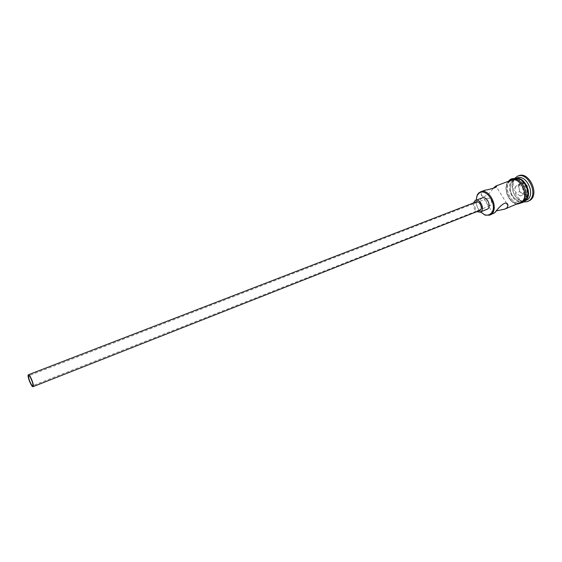 <?xml version="1.0" encoding="UTF-8"?>
<svg xmlns="http://www.w3.org/2000/svg" width="562" height="562" viewBox="0 0 562 562"><rect width="100%" height="100%" fill="white"/><g stroke="black" fill="none" stroke-linecap="round" stroke-linejoin="round"><path stroke-width="0.42" stroke-dasharray="2.81 2.11" d="M490.464 205.46L489.931 205.804C486.938 204.856 485.779 202.559 486.46 198.927L487.099 198.534C490.731 196.883 493.359 203.353 490.464 205.46M476.169 201.92L475.459 202.369C472.628 204.701 476.365 212.246 479.597 210.715M482.337 197.859L481.374 198.47C477.588 201.589 482.554 211.572 486.889 209.528M492.832 188.565C489.453 194.789 481.852 199.735 481.058 193.974L482.07 191.768L484.57 190.314M493.513 213.616L493.141 213.715C491.736 213.167 492.895 212.211 496.632 210.855M512.72 181.062C520.293 173.314 532.86 193.321 524.458 199.882C522.555 201.435 520.342 201.723 517.813 200.732C511.287 196.616 509.032 190.841 511.055 183.388L512.72 181.062M523.77 201.491L518.382 201.308C511.329 196.869 508.898 190.623 511.076 182.58L512.881 180.065L514.918 178.8M525.87 200.655L520.419 200.458C513.422 196.033 511.006 189.823 513.155 181.828L514.982 179.264L517.033 177.992M519.99 203.008C511.125 207.174 501.339 187.834 509.067 181.512L511.111 180.24M510.127 181.112L512.172 179.84C521.044 175.716 530.802 195.464 522.829 201.491L521.044 202.587C512.172 206.753 502.393 187.434 510.127 181.112M523.833 201.421L523.145 201.744C514.258 205.917 504.493 186.626 512.242 180.304L515.017 178.814M528.547 201.217C518.515 205.924 507.556 184.343 516.295 177.213L518.621 175.766M476.007 200.29C476.035 204.786 477.559 208.699 480.58 212.022C477.637 208.664 476.112 204.758 476 200.297M519.738 191.804L524.564 194.993L528.266 191.761L527.1 185.284L522.224 182.116L518.571 185.397L519.738 191.804L518.656 185.896L521.929 182.952L526.292 185.797L527.339 191.586L524.023 194.48L519.709 191.628L515.937 193.103L514.883 187.35L518.656 185.896L518.571 185.397M523.306 202.004L521.353 201.414C514.392 198.751 509.874 187.16 513.197 180.493L514.23 178.737M473.576 202.917C472.965 206.542 474.11 209.478 477.019 211.733M514.883 187.35L518.143 184.413L521.929 182.952L522.224 182.116M518.143 184.413L522.498 187.265L527.1 185.284M522.498 187.265L523.559 193.075L520.257 195.969L524.023 194.48L524.564 194.993M520.257 195.969L515.937 193.103M523.559 193.075L527.339 191.586L528.266 191.761M509.832 180.732L508.989 181.386C501.754 187.287 509.762 205.537 518.719 203.521M510.05 180.985C518.319 172.471 532.116 194.445 522.906 201.618C514.455 209.577 501.283 188.277 510.05 180.985M489.931 205.804L32.659 385.68M493.141 213.715L481.058 193.974M512.172 179.84L514.293 179.039M517.293 204.09C508.547 203.563 502.316 187.582 508.392 181.273M521.044 202.587L523.145 201.744M520.419 200.458L521.353 201.414M513.155 181.828L513.197 180.493M517.813 200.732L518.382 201.308M511.055 183.388L511.076 182.58M506.762 203.57L496.309 186.661M487.099 198.534L28.788 375.76"/><path stroke-width="0.84" d="M490.689 213.708C499.077 206.978 486.011 185.755 478.501 193.764L477.201 195.471L476.007 200.29L477.264 194.873L478.627 193.075L480.615 191.811C489.291 187.743 499.218 208.038 491.455 214.059L489.713 215.141L485.175 215.162L480.573 212.022L484.725 214.761C487.015 215.492 489.003 215.141 490.689 213.708M28.592 376.041C27.931 377.685 31.598 386.382 32.659 385.68L32.856 385.42C33.544 383.832 29.842 375.044 28.788 375.76L28.592 376.041M33.277 386.361C34.113 384.457 29.674 373.906 28.409 374.77L28.163 375.1C27.383 377.088 31.774 387.506 33.046 386.67L33.277 386.361M33.046 386.67L480.278 210.286C483.137 207.996 479.4 200.395 476.169 201.92L28.409 374.77M477.019 211.733L480.187 212.176L481.086 211.614C484.908 208.565 479.927 198.414 475.614 200.444L474.651 201.055L473.576 202.917M480.187 212.176L487.788 208.959C491.638 205.917 486.671 195.822 482.337 197.859L475.614 200.444M480.615 191.811L484.57 190.314C491.062 189.197 498.979 186.795 495.923 186.029L492.832 188.565M496.632 210.855L504.781 209.106L506.91 207.87L508.02 205.608C506.924 198.772 498.438 207.504 494.883 212.682L489.713 215.141M514.918 178.8L514.925 178.793C523.819 174.67 533.556 194.368 525.568 200.395L523.777 201.491L527.662 199.559C535.67 193.532 525.941 173.869 517.033 177.992L514.925 178.793M514.23 178.737L517.574 176.166C527.599 171.522 538.537 193.651 529.502 200.416L527.507 201.632L523.306 202.004M495.663 186.106L511.111 180.24C519.976 176.124 529.741 195.885 521.775 201.913L504.781 209.106M515.017 178.814C523.932 175.92 532.579 194.909 524.936 200.648L523.833 201.421M517.574 176.166L518.621 175.766C528.652 171.122 539.583 193.237 530.549 199.995L527.507 201.632M518.719 203.521L521.852 202.046C530.563 195.358 518.515 174.143 509.832 180.732M522.955 202.341C532.846 194.389 517.827 171.291 508.933 180.704L508.392 181.273M522.829 202.446L517.293 204.09M508.02 205.608L506.762 203.57M496.309 186.661L495.923 186.029M484.725 214.761L485.175 215.162M477.201 195.471L477.264 194.873"/></g></svg>
